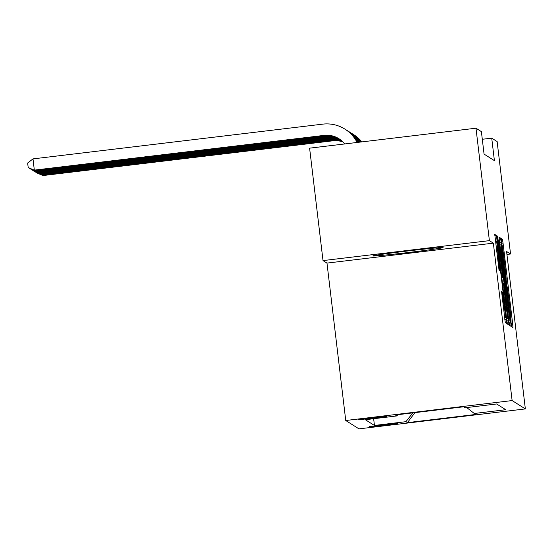 <?xml version="1.0" encoding="UTF-8"?>
<svg xmlns="http://www.w3.org/2000/svg" width="553" height="553" viewBox="0 0 553 553"><rect width="100%" height="100%" fill="white"/><g stroke="black" fill="none" stroke-linecap="round" stroke-linejoin="round"><path stroke-width="0.83" d="M511.09 323.505L511.553 326.657L512.99 327.563L512.596 323.235L503.119 243.769L502.463 239.269L501.018 238.364L501.944 244.661A14.233 0.394 83.2 0 1 504.06 259.06L504.854 265.682A14.233 0.394 83.2 0 1 506.113 279.535L506.838 285.714A14.233 0.394 83.2 0 1 508.96 300.113L509.748 306.735A14.233 0.394 83.2 0 1 511.007 320.595A14.233 0.394 83.2 0 0 511.007 320.595L511.09 323.505M372.916 255.956A35.337 0.802 173.2 0 0 408.577 252.486A35.337 0.802 173.2 0 0 443.084 247.564A35.337 0.802 173.2 0 0 443.064 247.544A35.337 0.802 173.2 0 0 407.409 251.014A35.337 0.802 173.2 0 0 372.902 255.935A35.337 0.802 173.2 0 0 372.916 255.956M358.088 419.858L386.872 416.416L358.088 419.858M501.585 291.583L505.297 322.71L506.894 323.712L497.029 239.919L496.366 235.419L494.769 234.41L499.034 270.175L499.718 270.604L496.677 241.336L498.453 253.378L504.695 305.691L505.746 317.277L502.269 292.012L501.585 291.583M493.352 243.147L489.391 240.645L475.981 128.206L309.604 148.156L323.014 260.594L326.975 263.097L345.743 420.508L512.119 400.566L493.352 243.147L326.975 263.097M506.928 254.435L510.543 254L506.583 251.497L525.35 408.916L512.119 400.566M510.543 254L497.133 141.561L491.728 138.146L482.299 139.273M475.981 128.206L481.387 131.621L484.069 154.107L494.403 160.633L491.728 138.146M508.843 320.864L509.507 325.364L511.103 326.374L510.709 322.04L501.232 242.58L500.576 238.08L498.972 237.071L508.843 320.864M508.995 325.04L507.398 324.037L506.742 319.537L496.87 235.737L497.555 236.172L498.218 240.673L502.725 277.399L503.182 277.689L502.788 273.355L498.972 239.926L508.995 325.04M397.593 423.515L383.118 424.704L369.404 426.66L383.886 425.485L397.593 423.515M345.743 420.508L358.973 428.865L525.35 408.916M397.814 414.681L396.826 415.939L365.346 419.713L374.443 425.457L405.923 421.683L412.842 412.884M396.826 415.939L395.312 414.985L463.656 406.787L465.177 407.748L496.649 403.973L505.746 409.711L474.267 413.485L475.787 414.446L407.437 422.637L405.923 421.683M489.391 240.645L323.014 260.594M373.641 418.718L374.443 425.457M466.732 407.561L474.267 413.485M414.902 412.635L407.437 422.637M510.212 320.097L500.963 244.039A14.233 0.394 83.2 0 0 500.956 244.039A14.233 0.394 83.2 0 0 502.214 257.892L507.903 305.574A14.233 0.394 83.2 0 0 510.018 319.973L508.774 320.27L510.219 320.097M506.05 306.341L507.827 318.383L506.769 306.797L504.571 288.369L503.914 283.869L503.458 283.578L506.05 306.341L505.179 306.445M342.915 141.927A22.652 22.638 -57.7 0 0 332.754 140.821L42.94 175.564L36.422 172.474M342.763 141.775A22.652 22.638 -57.7 0 0 332.408 140.6L42.602 175.342L42.505 174.582M42.94 175.564L36.457 172.736M352.71 134.033A33.982 33.961 122.3 0 1 361.662 141.914M353.229 134.358L353.574 134.573A33.982 33.961 122.3 0 1 361.814 141.893M342.314 141.347A22.652 22.638 -57.7 0 0 331.378 139.95L41.565 174.693L35.046 171.61M342.162 141.202A22.652 22.638 -57.7 0 0 331.033 139.729L41.219 174.478L41.129 173.711M41.565 174.693L35.074 171.865M351.335 133.162A33.982 33.961 122.3 0 1 361.012 141.99M351.853 133.487L352.199 133.702A33.982 33.961 122.3 0 1 361.178 141.969M341.699 140.787A22.652 22.638 -57.7 0 0 329.996 139.079L40.189 173.822L33.664 170.739M341.547 140.656A22.652 22.638 -57.7 0 0 329.65 138.858L39.844 173.607L39.754 172.84M40.189 173.822L33.698 171.001M349.952 132.298A33.982 33.961 122.3 0 1 360.314 142.073M350.478 132.616L350.816 132.838A33.982 33.961 122.3 0 1 360.494 142.052M341.07 140.262A22.652 22.638 -57.7 0 0 328.62 138.209L38.807 172.951L32.288 169.868M340.911 140.13A22.652 22.638 -57.7 0 0 328.275 137.994L38.468 172.736L38.371 171.969M38.807 172.951L32.323 170.13M348.577 131.427A33.982 33.961 122.3 0 1 359.574 142.162M349.095 131.745L349.441 131.967A33.982 33.961 122.3 0 1 359.761 142.142M340.427 139.757A22.652 22.638 -57.7 0 0 327.245 137.338L37.431 172.08L30.913 168.997M340.261 139.632A22.652 22.638 -57.7 0 0 326.899 137.123L37.086 171.865L36.996 171.098M37.431 172.08L30.94 169.259M347.201 130.556A33.982 33.961 122.3 0 1 358.786 142.259M347.719 130.874L348.065 131.096A33.982 33.961 122.3 0 1 358.987 142.232M339.763 139.28A22.652 22.638 -57.7 0 0 325.862 136.467L36.056 171.216L29.53 168.126M339.597 139.162A22.652 22.638 -57.7 0 0 325.517 136.252L35.71 170.995L35.62 170.227M36.056 171.216L29.565 168.388M345.819 129.685A33.982 33.961 122.3 0 1 357.964 142.356M346.344 130.01L346.683 130.225A33.982 33.961 122.3 0 1 358.171 142.328M339.086 138.824A22.652 22.638 -57.7 0 0 324.487 135.596L34.673 170.345L28.189 167.518L27.65 163.017L32.993 158.884L322.8 124.135A33.982 33.961 122.3 0 1 357.1 142.46M344.692 143.946A22.652 22.638 -57.7 0 0 324.141 135.381L34.327 170.124L32.993 158.884M34.673 170.345L28.189 167.518M344.961 129.139L345.307 129.354A33.982 33.961 122.3 0 1 357.321 142.432M501.08 239.435L502.463 239.269M501.64 243.949L503.119 243.769M511.076 323.415L512.596 323.235M499.034 238.26L500.576 238.08M499.532 242.781L501.232 242.58M509.016 322.247L510.709 322.04M499.698 244.191L500.949 244.039L499.698 244.191M501.35 257.995L502.214 257.892M507.032 305.678L507.903 305.574M508.753 320.125L510.018 319.973M496.87 236.255L497.555 236.172M497.347 240.776L498.218 240.673M501.191 273.002L502.062 272.899M501.73 277.516L502.725 277.399M506.907 320.92L508.608 320.712M502.981 288.016L503.852 287.913M501.585 292.095L502.269 292.012M502.062 296.622L502.933 296.512M503.099 305.339L503.97 305.235M496.864 253.025L497.735 252.921M498.46 266.38L499.324 266.276M494.824 235.606L496.366 235.419M495.322 240.126L497.029 239.919M504.806 319.586L506.5 319.385M332.754 140.821L332.408 140.6M331.378 139.95L331.033 139.729M329.996 139.079L329.65 138.858M328.62 138.209L328.275 137.994M327.245 137.338L326.899 137.123M325.862 136.467L325.517 136.252M324.487 135.596L324.141 135.381M506.617 318.528L507.827 318.383M504.543 317.422L505.746 317.277M495.488 241.481L496.677 241.336"/></g></svg>
